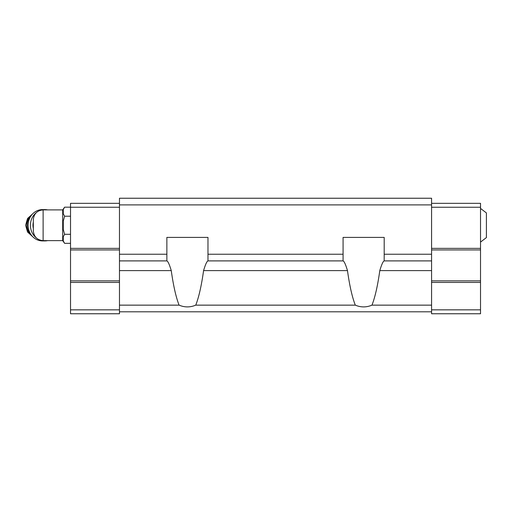 <?xml version="1.0" encoding="UTF-8"?>
<svg xmlns="http://www.w3.org/2000/svg" width="512" height="512" viewBox="0 0 512 512"><rect width="100%" height="100%" fill="white"/><g stroke="black" fill="none" stroke-linecap="round" stroke-linejoin="round"><path stroke-width="0.77" d="M480.525 208.422L486.4 212.922L486.4 237.594L480.525 242.099M43.117 240.627L43.117 209.888C37.171 210.47 33.907 213.734 33.325 219.68L33.325 230.842C33.907 236.787 37.171 240.051 43.117 240.627L62.694 240.627L64.602 243.347L70.528 243.347M43.117 209.888L62.694 209.888L62.694 240.627M431.578 204.896L119.475 204.896L119.475 198.24L431.578 198.24L431.578 254.24L384.192 254.24L384.16 260.896C383.034 261.382 381.581 264.621 379.795 270.605C377.683 285.728 375.072 297.242 371.962 305.146C366.413 307.482 360.858 307.482 355.309 305.146C352.205 297.242 349.587 285.728 347.475 270.605C345.683 264.602 344.23 261.363 343.11 260.896L207.949 260.896C206.822 261.37 205.363 264.608 203.584 270.605C201.466 285.728 198.854 297.242 195.744 305.146C190.195 307.482 184.64 307.482 179.091 305.146C175.987 297.242 173.376 285.728 171.258 270.605C169.466 264.602 168.013 261.363 166.893 260.896L119.475 260.896L119.475 254.24L166.861 254.24L166.861 237.402L207.974 237.402L207.974 260.896M343.078 260.896L343.078 254.24L207.974 254.24M166.861 260.896L166.861 254.24M371.962 305.146L431.578 305.146L431.578 260.896L384.192 260.896M171.258 270.605L119.475 270.605L119.475 260.896M355.309 305.146L195.744 305.146M431.578 305.146L431.578 313.76L480.525 313.76L480.525 309.843L431.578 309.843M431.578 254.24L431.578 260.896M343.078 254.24L343.078 237.402L384.192 237.402L384.192 254.24M119.475 204.896L119.475 254.24M119.475 270.605L119.475 313.76L70.528 313.76L70.528 309.843L119.475 309.843M179.091 305.146L119.475 305.146M431.578 311.802L119.475 311.802M431.578 203.328L480.525 203.328L480.525 207.245L431.578 207.245M480.525 207.245L480.525 248.365L431.578 248.365M480.525 248.365L480.525 249.933L431.578 249.933M480.525 249.933L480.525 280.864L431.578 280.864M480.525 280.864L480.525 282.432L431.578 282.432M480.525 282.432L480.525 309.843M119.475 207.245L70.528 207.245L70.528 203.328L119.475 203.328M70.528 207.245L70.528 248.365L119.475 248.365M70.528 248.365L70.528 249.933L119.475 249.933M70.528 249.933L70.528 280.864L119.475 280.864M70.528 280.864L70.528 282.432L119.475 282.432M70.528 282.432L70.528 309.843M63.283 209.613L64.602 207.174L63.283 209.613L63.283 213.779L64.602 216.218L63.283 221.094L63.283 229.427L64.602 234.304L70.528 234.304M63.283 236.742L64.602 234.304L63.283 236.742L63.283 240.909L64.602 243.347M64.602 216.218L70.528 216.218M62.694 209.888L64.602 207.174L70.528 207.174M33.325 222.054A13.709 12.614 90 0 0 33.325 228.467M47.61 209.888A15.661 14.419 90 0 0 44.826 209.594L42.56 209.594A15.661 14.419 90 0 0 28.141 225.261A15.661 14.419 90 0 0 42.56 240.922L44.826 240.922A15.661 14.419 90 0 0 47.61 240.627M44.826 209.594A15.661 14.419 90 0 0 41.446 210.035M36.442 212.518A15.661 14.419 90 0 0 32.294 217.523A15.661 14.419 90 0 0 36.442 238.003M41.446 240.486A15.661 14.419 90 0 0 44.826 240.922M431.578 270.605L379.795 270.605M347.475 270.605L203.584 270.605M31.962 214.643A12.922 11.898 90 0 0 31.962 235.878M31.424 215.309A12.922 11.898 90 0 0 31.424 235.213M32.794 213.741L27.546 218.496L25.6 225.261L27.546 232.026L32.794 236.781"/></g></svg>
